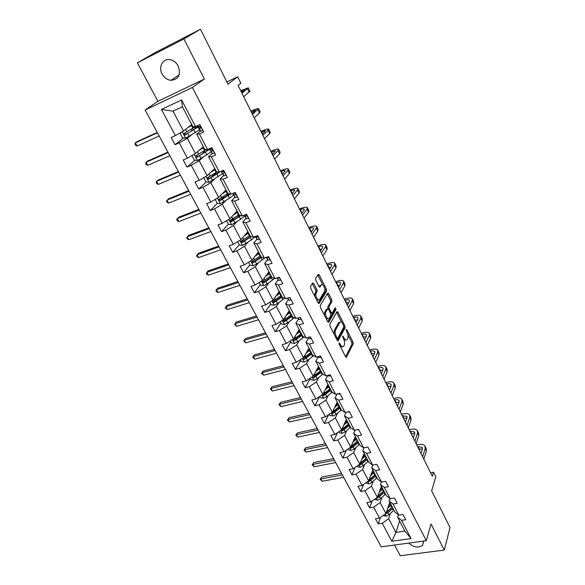 <?xml version="1.0" encoding="UTF-8"?>
<svg xmlns="http://www.w3.org/2000/svg" width="585" height="585" viewBox="0 0 585 585"><rect width="100%" height="100%" fill="white"/><g stroke="black" fill="none" stroke-linecap="round" stroke-linejoin="round"><path stroke-width="0.88" d="M339.037 342.883L339.183 344.229L345.53 356.682L346.474 357.157L353.172 343.878L352.96 342.02L346.817 329.794L346.144 329.472L347.095 332.368C348.155 334.744 348.375 336.741 347.768 338.349L347.124 339.578C346.276 340.558 345.274 340.039 344.126 338.02L342.649 336.075L343.592 339.029C344.667 341.428 344.894 343.453 344.272 345.099L343.607 346.357C342.737 347.366 341.72 346.846 340.558 344.814L339.037 342.883M162.147 74.002C164.261 77.725 167.178 79.838 170.915 80.35C178.637 79.472 181.072 74.69 178.22 66.01C176.18 62.339 173.328 60.211 169.672 59.611C162.659 58.478 158.235 67.136 162.147 74.002M408.871 543.07C413.412 547.333 417.939 548.138 422.458 545.505L423.796 541.045M394.524 545.023L400.242 555.75L444.293 550.068L450.019 527.531L431.664 490.895L435.803 476.768L433.565 472.249L430.582 472.775M137.402 62.858L157.913 101.322L204.348 79.063L183.902 38.932L137.402 62.858L155.062 52.65L200.458 29.25L227.967 84.167L237.685 76.825L226.834 81.915M183.902 38.932L200.458 29.25M313.772 283.542L312.712 282.986L310.496 286.431L310.701 288.332L318.116 302.869L319.161 303.396L326.627 291.089L326.423 289.231L319.256 274.979L318.233 274.416L315.637 278.438L315.849 280.303L318.964 286.474L320.002 287.023L321.26 285.005C322.606 282.592 325.984 289.275 324.536 291.447L319.593 299.549C318.24 302.072 314.745 295.315 316.244 293.041L317.121 291.637L316.916 289.743L313.772 283.542L312.31 283.615M237.685 76.825L240.866 83.238L238.08 85.403L432.352 476.329L433.565 472.249M204.348 79.063L192.406 87.472L426.311 540.701L381.223 546.836L145.146 110.031L192.406 87.472M444.293 550.068L431.006 523.977L426.311 540.701M329.823 324.331L330.028 326.247L337.187 340.302L338.159 340.784L345.091 327.805L344.879 325.94L337.947 312.156L336.982 311.644L329.823 324.331M327.732 321.743L320.448 307.454L320.244 305.531L327.68 293.195L328.682 293.721L331.71 299.739L331.907 301.604L328.989 306.598L329.194 308.492L331.212 312.492L332.221 312.99L335.22 307.739L336.046 309.392L328.741 322.247L327.732 321.743M195.522 126.55L192.889 126.777L182.388 106.748L181.606 99.955L195.522 126.55L199.865 124.598L203.741 132.034L199.397 133.958L207.536 149.511L211.88 147.654L215.675 154.945L211.339 156.78L219.324 172.041L223.66 170.264L227.389 177.423L223.053 179.171L230.885 194.147L235.214 192.45L238.877 199.478L234.548 201.145L242.234 215.843L246.563 214.227L250.153 221.115L245.832 222.709L253.378 237.137L257.692 235.594L261.217 242.365L256.903 243.879L264.318 258.043L268.625 256.574L272.083 263.221L267.776 264.661L275.052 278.57L279.352 277.173L282.752 283.696L278.453 285.07L285.604 298.723L289.889 297.399L293.231 303.805L288.939 305.107L295.959 318.525L300.244 317.267L303.52 323.563L299.242 324.799L306.138 337.976L310.408 336.784L313.626 342.964L309.363 344.134L316.134 357.084L320.397 355.958L323.563 362.035L319.308 363.139L325.962 375.862L330.211 374.802L333.326 380.769L329.077 381.815L335.622 394.327L339.863 393.317L342.92 399.182L338.678 400.169L345.113 412.469L349.34 411.518L352.345 417.288L348.119 418.216L354.444 430.304L358.663 429.412L361.618 435.079L357.398 435.957L363.621 447.839L367.826 446.998L370.736 452.578L366.532 453.404L372.645 465.09L376.842 464.3L379.694 469.784L375.504 470.559L381.522 482.055L385.705 481.316L388.513 486.713L384.33 487.429L390.246 498.742L394.422 498.047L397.186 503.356L393.018 504.029L398.838 515.158L402.999 514.515L405.719 519.736L401.559 520.357L411.094 538.573L391.826 541.242L382.239 523.275L378.195 523.882L375.453 518.756L379.497 518.134L373.639 507.158L369.588 507.817L366.802 502.61L370.853 501.937L364.901 490.786L360.843 491.488L358.005 486.201L362.071 485.484L356.024 474.142L351.951 474.896L349.07 469.521L353.143 468.753L346.993 457.229L342.912 458.026L339.987 452.563L344.068 451.744L337.816 440.03L333.728 440.885L330.752 435.328L334.847 434.458L328.485 422.546L324.39 423.452L321.362 417.8L325.465 416.878L319 404.761L314.891 405.727L311.812 399.979L315.922 398.999L309.348 386.678L305.231 387.694L302.101 381.851L306.218 380.82L299.535 368.287L295.403 369.362L292.222 363.417L296.354 362.32L289.546 349.574L285.407 350.707L282.167 344.66L286.306 343.505L279.389 330.525L275.242 331.724L271.945 325.574L276.091 324.353L269.041 311.147L264.895 312.412L261.539 306.145L265.692 304.865L258.519 291.425L254.358 292.756L250.943 286.379L255.104 285.034L247.806 271.352L243.638 272.742L240.164 266.255L244.333 264.837L236.896 250.906L232.728 252.376L229.188 245.766L233.364 244.274L225.788 230.088L221.613 231.631L218.008 224.903L222.19 223.338L214.476 208.889L210.293 210.505L206.622 203.653L210.805 202.015L202.951 187.295L198.761 188.992L195.024 182.008L199.214 180.29L191.215 165.292L187.017 167.069L183.207 159.954L187.405 158.155L179.251 142.872L175.054 144.729L171.171 137.482L175.368 135.596L161.431 109.475L181.606 99.955M203.361 146.747L195.427 153.548L187.339 138.272L191.134 135.215M187.339 138.272L179.251 142.872M195.427 153.548L187.405 158.155M207.536 149.511L204.808 149.511L196.736 134.111L199.397 133.958M200.472 131.069L196.736 134.111M214.79 168.546L207.134 175.675L199.2 160.685L202.856 157.467M199.2 160.685L191.215 165.292M207.134 175.675L199.214 180.29M219.324 172.041L216.508 171.822L208.582 156.707L211.339 156.78M212.187 153.504L208.582 156.707M226.015 189.949L218.622 197.394L210.841 182.681L214.366 179.31M210.841 182.681L202.951 187.295M218.622 197.394L210.805 202.015M230.885 194.147L227.989 193.715L220.209 178.886L223.053 179.171M223.689 175.522L220.209 178.886M237.035 210.973L229.905 218.71L222.263 204.267L225.664 200.757M222.263 204.267L214.476 208.889M229.905 218.71L222.19 223.338M242.234 215.843L239.258 215.207L231.623 200.648L234.548 201.145M234.973 197.145L231.623 200.648M247.857 231.616L240.983 239.645L233.481 225.466L236.764 221.81M233.481 225.466L225.788 230.088M240.983 239.645L233.364 244.274M253.378 237.137L250.321 236.303L242.826 222.007L245.832 222.709M246.051 218.366L242.826 222.007M258.497 251.894L251.864 260.201L244.493 246.27L247.66 242.49M244.493 246.27L236.896 250.906M251.864 260.201L244.333 264.837M264.318 258.043L261.181 257.02L253.824 242.98L256.903 243.879M256.932 239.206L253.824 242.98M268.939 271.813L262.548 280.39L255.309 266.709L258.358 262.804M255.309 266.709L247.806 271.352M262.548 280.39L255.104 285.034M275.052 278.57L271.849 277.363L264.625 263.579L267.776 264.661M267.616 259.667L264.625 263.579M279.206 291.389L273.041 300.222L265.934 286.789L268.873 282.752M265.934 286.789L258.519 291.425M273.041 300.222L265.692 304.865M285.604 298.723L282.328 297.348L275.228 283.805L278.453 285.07M278.116 279.769L275.228 283.805M289.29 310.628L283.352 319.71L276.369 306.511L279.206 302.357M276.369 306.511L269.041 311.147M283.352 319.71L276.091 324.353M295.959 318.525L292.624 316.975L285.648 303.673L288.939 305.107M288.427 299.52L285.648 303.673M299.206 329.538L293.487 338.861L286.621 325.882L289.356 321.618M286.621 325.882L279.389 330.525M293.487 338.861L286.306 343.505M306.138 337.976L302.737 336.265L295.878 323.198L299.242 324.799M298.555 318.927L295.878 323.198M308.96 348.133L303.447 357.676L296.697 344.923L299.33 340.55M296.697 344.923L289.546 349.574M303.447 357.676L296.354 362.32M316.134 357.084L312.675 355.219L305.94 342.379L309.363 344.134M308.514 337.998L305.94 342.379M318.54 366.407L313.238 376.177L306.606 363.636L309.136 359.161M306.606 363.636L299.535 368.287M313.238 376.177L306.218 380.82M325.962 375.862L322.437 373.844L315.82 361.223L319.308 363.139M318.298 356.74L315.82 361.223M330.24 388.725L322.861 394.356L316.339 382.034L318.774 377.457M315.922 398.999L322.861 394.356L327.966 384.382M316.339 382.034L309.348 386.678M335.622 394.327L332.039 392.162L325.538 379.753L329.077 381.815M327.797 375.409L325.538 379.753M337.238 402.063L332.317 412.235L325.911 400.118L328.258 395.453M325.911 400.118L319 404.761M332.317 412.235L325.465 416.878M345.113 412.469L341.479 410.158L335.088 397.961L338.678 400.169M337.033 393.99L335.088 397.961M346.357 419.452L341.625 429.821L335.322 417.902L337.582 413.142M335.322 417.902L328.485 422.546M341.625 429.821L334.847 434.458M354.444 430.304L350.766 427.862L344.477 415.869L348.119 418.216M346.152 412.235L344.477 415.869M355.322 436.556L350.773 447.108L344.572 435.394L346.744 430.538M344.572 435.394L337.816 440.03M350.773 447.108L344.068 451.744M363.621 447.839L359.892 445.273L353.706 433.47L357.398 435.957M355.154 430.15L353.706 433.47M364.148 453.39L359.775 464.117L353.676 452.593L355.768 447.657M353.676 452.593L346.993 457.229M359.775 464.117L353.143 468.753M372.645 465.09L368.872 462.391L362.788 450.786L366.532 453.404M364.031 447.759L362.788 450.786M372.828 469.952L368.63 480.848L362.627 469.514L364.638 464.49M362.627 469.514L356.024 474.142M368.63 480.848L362.071 485.484M381.522 482.055L377.698 479.232L371.716 467.817L375.504 470.559M372.784 465.06L371.716 467.817M381.376 486.245L377.34 497.316L371.438 486.157L373.369 481.06M371.438 486.157L364.901 490.786M377.34 497.316L370.853 501.937M390.246 498.742L386.385 495.802L380.499 484.57L384.33 487.429M381.442 481.996L380.499 484.57M389.785 502.288L385.917 513.513L380.104 502.537L381.961 497.36M380.104 502.537L373.639 507.158M385.917 513.513L379.497 518.134M398.838 515.158L394.933 512.102L389.142 501.053L393.018 504.029M390.005 498.559L389.142 501.053M399.592 520.994L395.906 532.394L388.637 518.654L390.414 513.411M388.637 518.654L382.239 523.275M391.826 541.242L395.906 532.394L404.893 531.1L397.646 517.272L401.559 520.357M157.913 101.322L145.146 110.031M182.388 106.748L172.984 111.143L183.493 131.003L191.719 124.546M398.443 514.844L397.646 517.272M404.893 531.1L411.094 538.573M183.493 131.003L175.368 135.596M161.431 109.475L172.984 111.143M380.455 517.447L378.195 523.882M372.089 501.06L369.588 507.817M363.607 484.395L360.843 491.488M355.022 467.437L351.951 474.896M346.327 450.187L342.912 458.026M337.53 432.622L333.728 440.885M328.631 414.736L324.39 423.452M319.637 396.513L314.891 405.727M310.284 378.444L305.231 387.694M300.653 360.309L295.403 369.362M290.855 341.859L285.407 350.707M280.888 323.095L275.242 331.724M278.716 292.573L277.765 293.941M270.753 304.01L264.895 312.412M260.435 284.581L254.358 292.756M253.042 260.91L252.523 261.568M249.934 264.822L243.638 272.742M243.353 239.879L241.978 241.495M239.25 244.705L232.728 252.376M234.044 218.015L231.338 220.976M228.377 224.223L221.613 231.631M225.086 195.448L220.706 199.909L219.558 199.229M217.357 203.317L210.293 210.505M215.88 172.853L210.885 177.562M206.249 181.935L198.761 188.992M204.75 151.639L201.883 154.133M194.966 160.151L187.017 167.069M183.522 137.958L175.054 144.729M340.477 346.766L342.283 346.781M343.98 339.907L345.83 339.98M345.574 356.77L351.936 344.207L351.724 342.349L347.929 334.81M341.611 322.255L336.602 312.324M337.26 340.441L343.848 328.148L343.87 326.92M337.077 337.969L337.757 338.313L343.856 326.949L342.861 323.951C341.691 321.882 340.675 321.348 339.805 322.364L335.541 330.137C334.883 331.768 335.11 333.808 336.2 336.258L337.077 337.969L336.126 338.232M336.397 338.752L337.435 338.401M339.856 322.284L338.554 322.715L339.753 322.452M334.115 334.276L334.276 330.488L338.503 322.803M327.892 308.77L327.732 306.971L330.664 301.977L330.466 300.112L327.286 293.838M330.686 313.538L331.761 313.129M327.849 321.955L334.803 309.757L334.73 308.595M325.904 311.885C324.412 314.13 327.805 320.865 329.15 318.357L330.854 315.366L330.657 313.472L328.624 309.465L327.615 308.953L325.904 311.885L324.638 312.251L324.463 315.33M326.233 318.803L327.9 318.715M326.825 309.187L327.607 308.96L326.357 309.319L324.638 312.251M314.774 296.324L314.979 293.429L315.856 292.025L315.651 290.138L312.507 283.944M316.668 300.046L318.328 299.93M319.147 286.774L320.01 285.392M322.796 284.873L317.816 275.052M318.277 303.147L325.377 291.476L324.748 288.763M383.102 515.539L386.041 516.197L389.018 514.712L393.902 510.135M387.716 508.292L391.219 505.023M388.447 506.179L390.678 503.992M385.281 513.974L387.994 512.767L392.886 508.197M392.338 507.158L386.407 512.709L385.961 514.003M392.242 506.968L386.341 512.284M342.379 474.961L320.873 478.947L322.152 481.258L343.644 477.309M322.152 481.258L320.185 479.312L321.743 477.038L341.508 473.353M321.743 477.038L320.185 479.312M425.266 446.626L426.121 448.351L426.406 451.079L423.832 459.196M416.739 444.929L418.516 444.578C421.624 444.037 423.759 444.476 424.915 445.909L425.193 448.622L422.604 456.717M420.959 453.412L422.333 449.17L422.143 447.349L417.544 446.53M422.37 449.046L418.75 448.966M374.495 499.341L377.552 500.16L380.542 498.661L385.493 494.098M379.219 492.168L382.773 488.906M379.979 490.076L382.246 487.897M376.63 497.82L377.449 497.93L379.504 496.687L384.462 492.131M383.928 491.115L377.917 496.65L377.449 497.93M383.811 490.881L377.734 496.241M334.393 460.19L312.851 464.41L314.145 466.75L335.68 462.574M314.145 466.75L312.171 464.804L313.743 462.523L333.552 458.633M313.743 462.523L312.171 464.804M365.757 482.881L368.916 483.868L371.936 482.354L376.952 477.806M373.055 470.369L372.674 470.362M370.583 475.78L374.188 472.534M371.38 473.726L373.676 471.554M367.863 481.397L368.806 481.594L370.875 480.351L375.906 475.81M375.387 474.823L369.289 480.336L368.806 481.594M375.241 474.537L368.981 479.941M326.298 445.214L304.712 449.66L306.021 452.044L327.607 447.627M306.021 452.044L304.046 450.092L305.633 447.81L325.479 443.693M305.633 447.81L304.046 450.092M417.668 431.218L418.546 433.002L418.801 435.664L416.11 443.657M409.164 429.675L410.948 429.31C414.063 428.732 416.184 429.134 417.324 430.516L417.566 433.171L414.867 441.148M413.266 437.924L414.699 433.756L414.538 431.971L409.939 431.24M414.714 433.704L411.167 433.704M409.953 415.577L410.86 417.419L411.072 420.023L408.279 427.891M401.478 414.209L403.262 413.822C406.385 413.207 408.505 413.566 409.617 414.904L409.829 417.493L407.006 425.339M405.456 422.209L406.948 418.107L406.809 416.366L402.231 415.723M406.933 418.143L403.474 418.224M356.872 466.15L357.157 466.691L360.141 467.305L363.183 465.777L368.272 461.258M364.492 454.04L363.885 454.04M361.808 459.123L365.464 455.891M362.634 457.104L364.967 454.947M358.971 464.68L360.016 464.995L362.108 463.744L367.204 459.218M366.707 458.267L360.521 463.751L360.016 464.995M366.532 457.931L360.082 463.371M318.086 430.012L296.456 434.706L297.787 437.119L319.41 432.461M297.787 437.119L295.798 435.174L297.407 432.878L317.289 428.542M297.407 432.878L295.798 435.174M402.122 399.709L403.065 401.603L403.233 404.147L400.316 411.877M393.676 398.502L395.467 398.1C398.59 397.442 400.703 397.763 401.8 399.05L401.968 401.581L399.036 409.288M397.529 406.261L399.08 402.224L398.97 400.528C398.246 399.672 396.842 399.46 394.758 399.891L394.4 399.972M399.036 402.348L395.665 402.509M347.834 449.141L348.229 449.88L351.227 450.479L354.291 448.936L359.453 444.432M355.79 437.441L354.934 437.456M352.894 442.202L356.594 438.984M353.749 440.212L356.111 438.063M349.954 447.679L351.088 448.125L353.201 446.867L358.364 442.362M357.881 441.441L351.614 446.903L351.088 448.125M357.684 441.053L351.022 446.538M309.75 414.582L288.076 419.533L289.429 421.982L311.088 417.068M289.429 421.982L287.432 420.03L289.063 417.734L308.982 413.164M289.063 417.734L287.432 420.03M367.848 447.042L366.524 447.262M394.18 383.592L395.146 385.552L395.277 388.03L392.242 395.621M385.749 382.568L387.548 382.137C390.685 381.449 392.791 381.72 393.866 382.956L393.99 385.42L390.934 392.988M389.478 390.063L391.094 386.1L391.014 384.447C390.305 383.628 388.901 383.446 386.817 383.899L386.458 383.987M391.007 386.327L387.738 386.561M338.649 431.854L339.146 432.783L342.166 433.375L345.252 431.818L350.488 427.328M346.949 420.578L345.823 420.622M343.826 424.995L347.578 421.792M344.719 423.035L347.117 420.907M340.814 430.37L342.013 430.977L344.141 429.712L349.384 425.229M348.916 424.337L342.554 429.778L342.013 430.977M348.682 423.898L341.801 429.427M301.29 398.933L279.579 404.14L280.954 406.619L302.65 401.456M280.954 406.619L278.95 404.674L280.595 402.37L300.544 397.566M280.595 402.37L278.95 404.674M358.832 429.726L356.821 429.799M386.107 367.234L387.102 369.252L387.197 371.665L384.038 379.109M377.713 366.385L379.511 365.939C382.656 365.208 384.754 365.435 385.808 366.619L385.888 369.018L382.707 376.44M381.303 373.618L382.985 369.727L382.934 368.119C382.239 367.336 380.842 367.183 378.751 367.665L378.393 367.753M382.846 370.064L379.694 370.371M329.311 414.275L329.918 415.409L332.953 415.986L336.061 414.407L341.369 409.946M337.962 403.445L336.536 403.504M334.605 407.504L338.415 404.315M335.534 405.58L337.969 403.46M331.571 412.747L332.785 413.536L340.251 407.811M339.797 406.955L333.348 412.359L332.785 413.536M339.541 406.458L332.419 412.037M292.697 383.043L270.957 388.513L272.347 391.036L294.087 385.603M272.347 391.036L270.343 389.091L272.003 386.78L291.988 381.727M272.003 386.78L270.343 389.091M349.654 412.118L347.293 411.979M377.917 350.62L378.941 352.704L378.992 355.044L375.702 362.342M369.552 349.962L371.358 349.494C374.502 348.726 376.594 348.901 377.625 350.035L377.669 352.36L374.356 359.629M373.003 356.916L374.758 353.106L374.729 351.548C374.049 350.795 372.66 350.671 370.561 351.183L370.203 351.278M374.546 353.559L371.526 353.932M319.82 396.396L320.536 397.741L323.585 398.305L326.722 396.71L332.156 392.228M328.324 386.063L327.088 386.093M325.238 389.72L329.099 386.546M326.196 387.833L328.668 385.727M322.262 394.758L323.403 395.811L330.964 390.1M330.532 389.274L323.988 394.656L323.403 395.811M283.981 366.919L262.204 372.66L263.616 375.219L285.392 369.515M263.616 375.219L261.605 373.274L263.279 370.956L283.301 365.654M263.279 370.956L261.605 373.274M340.324 394.21L337.75 393.815M369.596 333.75L370.656 335.907L370.656 338.167L367.241 345.311M361.259 333.282L363.073 332.792C366.232 331.98 368.309 332.112 369.318 333.187L369.31 335.439L365.874 342.554M364.579 339.951L366.393 336.229L366.4 334.715C365.735 333.998 364.353 333.911 362.247 334.445L361.888 334.547M366.108 336.806L363.234 337.245M310.16 378.21L310.993 379.775L314.057 380.323L317.216 378.714L322.898 374.108M318.408 368.426L317.472 368.374M315.703 371.629L319.622 368.477M316.704 369.786L319.213 367.694M320.785 370.693L313.019 376.433C312.383 377.274 312.661 377.727 313.86 377.786L321.523 372.089M321.106 371.307L314.467 376.652L313.86 377.786M275.133 350.547L253.32 356.572L254.753 359.168L276.566 353.186M254.753 359.168L252.735 357.223L254.431 354.898L274.482 349.34M254.431 354.898L252.735 357.223M330.839 376.001L328.477 375.95L328.046 375.343M361.142 316.617L362.239 318.84L362.195 321.026L358.642 328.01M352.85 316.346L354.664 315.834C357.823 314.986 359.899 315.066 360.879 316.075L360.828 318.255L357.252 325.209M356.016 322.723L357.903 319.081L357.94 317.618C357.289 316.946 355.914 316.887 353.808 317.45L353.45 317.553M357.523 319.812L354.81 320.295M300.339 359.709L301.29 361.501L304.368 362.035L307.556 360.411L313.509 355.673M308.302 350.452L307.688 350.327M306.014 353.23L309.991 350.101M307.052 351.431L309.597 349.355M311.169 352.353L303.337 358.057C302.65 358.912 302.92 359.38 304.149 359.446L311.915 353.779M311.52 353.026L304.785 358.342L304.149 359.446M266.153 333.925L244.303 340.236L245.758 342.868L267.601 336.609M245.758 342.868L243.733 340.923L245.451 338.598L265.531 332.777M245.451 338.598L243.733 340.923M321.187 357.472L318.832 357.486L318.167 356.55M352.558 299.213L353.684 301.502L353.596 303.615L349.91 310.43M344.302 299.154L346.123 298.613C349.289 297.714 351.351 297.75 352.302 298.701L352.207 300.8L348.492 307.586M347.314 305.216L349.274 301.663L349.347 300.251C348.711 299.622 347.344 299.6 345.23 300.193L344.872 300.302M348.784 302.562L346.254 303.081M290.343 340.894L291.418 342.92L294.511 343.439L297.728 341.794L303.988 336.894M296.149 334.518L300.185 331.41M297.231 332.763L299.82 330.7M301.392 333.706L293.487 339.358C292.756 340.236 293.019 340.711 294.277 340.799L302.152 335.146M301.772 334.437L294.942 339.717L294.277 340.799M257.027 317.048L235.155 323.659L236.625 326.328L258.504 319.768M236.625 326.328L234.592 324.39L236.333 322.057L256.442 315.966M236.333 322.057L234.592 324.39M311.366 338.627L309.026 338.708L308.105 337.428M343.841 281.539L345.004 283.893L344.865 285.926L341.033 292.573M335.622 281.685L337.443 281.122C340.616 280.178 342.671 280.156 343.6 281.049L343.453 283.067L339.592 289.685M338.481 287.432L340.514 283.974L340.616 282.613C340.002 282.021 338.635 282.036 336.521 282.657L336.163 282.774M339.878 285.056L337.567 285.597M280.171 321.743L281.37 324.01L284.486 324.514L287.725 322.854L294.328 317.765M286.116 315.483L290.219 312.39M287.242 313.772L289.867 311.725M291.44 314.73L283.454 320.346C282.694 321.231 282.95 321.728 284.23 321.823L292.215 316.2M291.856 315.52L284.91 320.777L283.666 320.419M289.546 311.11L288.917 311.213M247.769 299.908L225.861 306.825L227.36 309.538L249.261 302.672M227.36 309.538L225.912 308.675L225.32 307.593L227.075 305.26L247.214 298.884M314.723 294.131L315.235 293.319M301.377 319.447L299.052 319.593L297.853 317.969M334.978 263.572L336.178 266.007L335.995 267.959L332.009 274.416M326.803 263.937L328.631 263.352C331.812 262.365 333.852 262.285 334.752 263.111L334.554 265.049L330.554 271.484M329.494 269.363L331.607 265.992L331.746 264.691C331.147 264.142 329.794 264.193 327.673 264.851L327.315 264.968M330.796 267.294L328.741 267.835M269.824 302.262L271.155 304.77L274.285 305.26L277.553 303.578L284.544 298.277M275.915 296.112L280.076 293.048M277.071 294.445L279.747 292.42M281.319 295.418L273.224 301.019C272.456 301.889 272.705 302.401 273.97 302.533L282.102 296.917M281.773 296.281L274.723 301.494L273.444 301.107M278.965 293.048L278.555 292.325L279.601 292.142M238.358 282.504L216.421 289.729L217.942 292.485L239.879 285.312M217.942 292.485L216.508 291.644L215.894 290.548L217.678 288.2L237.839 281.546M291.206 299.93L288.895 300.142L287.418 298.167M325.977 245.32L327.212 247.828L326.971 249.693L322.84 255.967M317.845 245.912L319.673 245.298C322.861 244.267 324.894 244.128 325.765 244.888L325.516 246.738L321.362 252.983M288.112 297.948L289.268 297.597M320.368 250.994L322.562 247.726L322.73 246.482C322.159 245.978 320.807 246.066 318.686 246.753L318.32 246.877M321.523 249.283L319.776 249.795M259.287 282.423L260.756 285.195L263.901 285.663L267.199 283.966L274.636 278.409M265.524 276.398L269.751 273.356M266.731 274.782L269.444 272.771M271.016 275.769L262.811 281.341C262.043 282.211 262.285 282.73 263.535 282.899L271.813 277.297M271.506 276.705L264.354 281.875L263.045 281.451M268.712 272.12L269.107 272.127M269.327 272.866L267.967 273.122M228.801 264.822L206.841 272.369L208.384 275.169L230.344 267.674M208.384 275.169L206.951 274.35L206.329 273.232L208.128 270.884L228.318 263.93M280.858 280.061L278.562 280.347L276.873 277.977M316.829 226.775L318.101 229.357L317.809 231.133L313.523 237.217M308.741 227.594L310.577 226.951C313.772 225.876 315.79 225.678 316.631 226.373L316.324 228.128L312.017 234.183M277.246 277.853L278.518 278.043L278.899 277.319M311.096 232.325L313.37 229.159L313.575 227.982C313.019 227.514 311.681 227.645 309.553 228.362L309.187 228.494M312.039 231.017L310.664 231.455M248.559 262.234L250.175 265.268L253.334 265.722L256.654 264.003L264.946 257.824M254.95 256.332L259.243 253.312M256.201 254.767L258.958 252.778M260.53 255.777L252.208 261.312C251.44 262.175 251.674 262.709 252.91 262.914L261.583 257.151M261.056 256.778L253.795 261.904L252.464 261.451M258.095 252.391L258.833 252.544M258.073 253.444L257.166 253.554M219.097 246.855L197.108 254.738L198.673 257.583L220.662 249.751M198.673 257.583L197.247 256.778L196.618 255.645L198.439 253.29L218.651 246.036M270.321 259.835L268.047 260.201L266.138 257.422M307.527 207.916L308.843 210.585L308.492 212.267L304.046 218.146M299.491 208.984L301.333 208.311C304.529 207.185 306.533 206.929 307.344 207.551L306.986 209.218L302.511 215.061M266.431 257.32L267.959 257.802L268.186 256.727M301.663 213.349L304.024 210.293L304.266 209.167C303.732 208.757 302.401 208.925 300.273 209.679L299.9 209.81M302.321 212.501L301.399 212.823M237.642 241.678L239.404 244.983L242.578 245.415L251.477 239.857L255.272 236.611M249.985 235.667L249.232 235.857M244.186 235.901L248.545 232.918M245.481 234.388L248.289 232.42M249.853 235.419L241.422 240.925C240.654 241.78 240.881 242.329 242.095 242.563L251.279 236.567M250.577 236.369L243.046 241.576L241.693 241.086M247.96 231.806L247.996 232.64M246.592 233.627L246.183 233.569M209.233 228.603L187.222 236.83L188.816 239.718L210.819 231.55M188.816 239.718L187.383 238.936L186.747 237.781L188.589 235.426L208.823 227.858M259.594 239.243L257.334 239.682L255.206 236.486M298.072 188.758L299.432 191.5L299.023 193.087L294.416 198.761M290.094 190.066L291.937 189.364C295.14 188.187 297.129 187.865 297.904 188.414L297.494 189.986L292.851 195.624M255.396 236.413L256.018 237.159L257.21 237.188L257.144 235.792M292.076 194.059L294.803 190.052C294.292 189.686 292.968 189.898 290.833 190.681L290.467 190.82M226.527 220.742L228.435 224.333L231.623 224.75L240.64 219.207L244.523 216.026M239.66 215.295L237.291 215.843M233.225 215.105L237.656 212.143M234.57 213.649L237.422 211.704M238.987 214.695L230.431 220.172C229.671 221.02 229.883 221.576 231.082 221.847L240.874 215.551M240.172 215.397L232.106 220.881L230.724 220.348M236.567 211.477L237.21 211.302M199.207 210.059L177.175 218.636L178.798 221.569L200.823 213.057M178.798 221.569L177.372 220.808L176.721 219.638L178.586 217.276L198.841 209.386M248.493 218.498L246.402 218.768L244.069 215.156M288.464 169.27L289.86 172.1L289.399 173.591L284.617 179.047M280.537 170.835L282.38 170.111C285.59 168.875 287.571 168.495 288.31 168.963L287.842 170.432L283.03 175.851M244.128 215.134L245.086 216.223L246.263 216.201L245.678 214.556M282.328 174.44L285.188 170.615C284.69 170.301 283.381 170.549 281.246 171.376L280.873 171.522M225.422 191.244L225.92 190.695M215.2 199.419L217.262 203.309L220.472 203.704L229.605 198.176L233.576 195.068M228.852 194.622L225.795 195.002M222.066 193.927L226.563 190.995M223.463 192.523L226.358 190.6M227.923 193.591L219.243 199.032C218.483 199.873 218.688 200.45 219.865 200.75L230.395 194.074M229.686 193.971L219.865 200.75M225.006 190.973L226.344 190.571M189.021 191.215L166.974 200.15L168.619 203.134L190.666 194.257M168.619 203.134L167.2 202.395L166.542 201.203L168.429 198.841L188.699 190.615M237.561 196.948L235.324 197.518L232.896 193.767L233.956 194.9L235.111 194.82C235.726 194.147 235.506 193.584 234.453 193.138L233.13 193.269M278.694 149.46L280.135 152.378L279.608 153.76L274.65 158.996M270.826 151.288L272.668 150.535C275.886 149.241 277.846 148.795 278.555 149.182L278.021 150.55L273.041 155.749M272.413 154.491L275.403 150.85L271.126 151.895M203.726 177.657L205.891 181.891L209.116 182.264L222.432 173.723M216.406 174.045L214.805 174.103M210.702 172.356L215.273 169.46M212.143 171.01L215.09 169.116M217.02 171.858L207.85 177.504C207.09 178.345 207.287 178.922 208.45 179.259L220.596 171.522M219.148 172.027L209.613 178.345L208.187 177.723M213.145 170.081L213.854 169.928M178.666 172.056L156.605 181.365L158.279 184.399L180.341 175.149M158.279 184.399L156.86 183.683L156.188 182.469L156.605 181.365L158.104 180.1L178.381 171.537M226.234 175.207L223.989 175.829L221.642 172.217L222.614 173.182L223.755 173.043C224.362 172.363 224.15 171.793 223.112 171.325L221.715 171.471L221.642 172.217M268.749 129.307L270.241 132.32L269.648 133.592L264.515 138.594M260.947 131.413L262.797 130.623C266.014 129.278 267.959 128.758 268.639 129.073L268.04 130.331L262.877 135.296M262.329 134.199L265.458 130.755L261.21 131.939M192.465 155.252L192.048 155.837L194.308 160.078L197.547 160.429L211.083 151.99M211.39 151.705L212.062 150.893M199.119 150.382L203.763 147.515M200.618 149.102L203.617 147.23M206.249 149.511L196.238 155.573C195.485 156.407 195.675 156.999 196.816 157.365L209.913 149.109M208.955 148.904C208.779 149.555 207.324 150.74 204.596 152.451L198.052 156.48L196.604 155.807M168.144 152.583L146.067 162.279L147.764 165.358L169.84 155.727M147.764 165.358L146.352 164.663L145.672 163.434L146.067 162.279L147.61 161.065L167.902 152.144M214.695 153.058L212.479 153.767L210.176 150.265L211.061 151.047L212.18 150.85L211.558 149.102L210.169 149.329L209.445 148.692M258.643 108.817L260.171 111.918L259.521 113.088L254.204 117.841M250.906 111.201L252.757 110.382C255.981 108.978 257.912 108.386 258.548 108.62L252.53 114.484M210.498 149.343L210.176 150.265M212.355 149.606L211.938 149.226M210.169 149.329L209.752 148.561L210.169 149.329M252.077 113.556L255.338 110.316L251.126 111.647M180.933 132.451L180.202 133.534L182.498 137.855L185.759 138.184L199.514 129.848M187.324 127.991L192.048 125.161M188.875 126.777L191.924 124.927M195.756 126.448L184.414 133.226C183.661 134.06 183.844 134.667 184.97 135.055L198.52 126.762M197.467 125.929L195.448 126.652M195.295 128.707L194.578 127.34L197.335 126.645C197.715 126.996 196.246 128.188 192.926 130.221L186.279 134.206L184.801 133.475M194.578 127.34L194.103 127.523M157.445 132.788L135.354 142.879L137.08 146.009L159.171 135.983M137.08 146.009L135.676 145.336L134.981 144.085L135.354 142.879L136.941 141.709L157.248 132.429M202.936 130.484L200.735 131.267L199.931 130.645L198.498 127.896L199.295 128.503L200.392 128.239L199.777 126.455L198.381 126.748L197.364 125.724M248.362 87.969L249.941 91.165L243.711 96.722M240.691 90.653L248.281 87.808L242.007 93.307M199.587 126.455L198.498 127.896M200.662 127.164L200.297 126.682M241.634 92.554L245.049 89.52L240.866 91.011M339.614 345.062L340.558 344.814M342.561 336.624L343.315 336.412M343.212 338.269L344.126 338.02M346.079 329.998L346.817 329.794M351.724 342.349L352.96 342.02M351.936 344.207L353.172 343.878M345.969 357.238L346.503 357.099M338.964 343.402L339.731 343.198M336.704 312.514L337.947 312.156M343.9 326.211L344.879 325.94M343.848 328.148L345.091 327.805M337.662 340.887L338.181 340.748M334.276 330.488L335.541 330.137M335.256 336.514L336.2 336.258M327.439 294.101L328.682 293.721M330.466 300.112L331.71 299.739M330.664 301.977L331.907 301.604M327.732 306.971L328.989 306.598M328.075 308.814L329.194 308.492M330.291 312.763L331.212 312.492M334.803 309.757L336.046 309.392M315.651 290.138L316.916 289.743M317.121 291.637L315.856 292.025L317.114 291.652M315.001 293.392L316.266 293.005M319.564 287.155L320.002 287.023M318.013 275.374L319.256 274.979M325.18 289.612L326.423 289.231M326.627 291.089L325.377 291.469L326.62 291.096M318.686 303.535L319.161 303.396M384.937 514.222L385.968 516.175M392.469 508.599L393.486 510.537M390.809 505.425L391.826 507.37M387.994 512.767L389.018 514.712M386.89 510.683L387.343 511.539M426.406 451.079L425.193 448.622M419.101 448.892L417.895 446.465M376.352 498.025L377.471 500.146M384.038 492.526L385.076 494.5M382.349 489.309L383.387 491.283M379.504 496.687L380.542 498.661M378.363 494.522L378.846 495.444M367.629 481.557L368.842 483.853M375.475 476.205L376.528 478.208M373.756 472.929L374.809 474.94M370.875 480.351L371.936 482.354M369.691 478.099L370.21 479.078M418.801 435.664L417.566 433.171M411.518 433.631L410.297 431.167M411.072 420.023L409.829 417.493M403.825 418.151L402.582 415.642M358.759 464.826L360.067 467.291M366.773 459.62L367.841 461.653M365.025 456.285L366.1 458.333M362.108 463.744L363.183 465.777M360.879 461.411L361.428 462.457M403.233 404.147L401.968 401.581M396.023 402.429L394.758 399.891M349.75 447.817L351.154 450.465M357.925 442.757L359.014 444.827M356.155 439.372L357.245 441.448M353.201 446.867L354.291 448.936M351.921 444.446L352.506 445.558M395.277 388.03L393.99 385.42M388.096 386.48L386.817 383.899M340.587 430.531L342.086 433.361M348.938 425.624L350.042 427.723M347.132 422.18L348.243 424.293M344.141 429.712L345.252 431.818M342.817 427.204L343.439 428.381M358.693 429.843L358.488 429.448M387.197 371.665L385.888 369.018M380.053 370.283L378.751 367.665M331.271 412.944L332.872 415.972M339.797 408.198L340.916 410.341M336.931 403.496L336.726 403.109M337.962 404.703L339.088 406.846M334.934 412.271L336.061 414.407M333.56 409.668L334.218 410.919M349.516 412.242L349.165 411.555M378.992 355.044L377.669 352.36M371.885 353.845L370.561 351.183M321.801 395.065L323.505 398.29M330.503 390.487L331.644 392.659M327.797 386.1L327.439 385.413M328.638 386.934L329.786 389.113M325.574 394.539L326.722 396.71M324.148 391.84L324.843 393.164M340.192 394.341L339.68 393.361M370.656 338.167L369.31 335.439M363.592 337.15L362.247 334.445M312.163 376.886L313.977 380.308M321.055 372.477L322.218 374.685M318.489 368.353L317.991 367.417M319.161 368.864L320.324 371.08M316.054 376.506L317.216 378.714M314.576 373.705L315.315 375.102M330.7 376.133L330.035 374.846M362.195 321.026L360.828 318.255M355.168 320.192L353.808 317.45M302.365 358.386L304.288 362.027M311.447 354.159L312.624 356.411M308.858 350.005L308.39 349.113M309.516 350.481L310.701 352.74M306.364 358.159L307.556 360.411M304.836 355.263L305.619 356.74M321.055 357.611L320.214 356.009M353.596 303.615L352.207 300.8M346.62 302.979L345.23 300.193M292.39 339.571L294.43 343.424M301.67 335.527L302.869 337.816M299.067 331.351L298.621 330.503M299.71 331.79L300.909 334.086M296.515 339.505L297.728 341.794M294.935 336.507L295.754 338.057M311.235 338.766L310.226 336.836M344.865 285.926L343.453 283.067M337.933 285.487L336.521 282.657M282.248 320.419L284.405 324.499M291.725 316.573L292.946 318.898M289.1 312.368L288.683 311.564M289.729 312.77L290.957 315.103M286.496 320.522L287.725 322.854M284.858 317.414L285.714 319.052M301.238 319.585L300.061 317.319M335.995 267.959L334.554 265.049M299.023 319.556L298.145 317.882M329.106 267.718L327.673 264.851M271.923 300.931L274.204 305.246M281.612 297.29L282.847 299.659M279.579 293.421L280.822 295.791M276.295 301.209L277.553 303.578M274.599 297.992L275.506 299.71M274.723 301.494L274.014 302.518M291.074 300.076L289.707 297.458M326.971 249.693L325.516 246.738M288.866 300.105L287.791 298.05M320.134 249.671L318.686 246.753M261.407 281.1L263.82 285.648M271.316 277.663L272.573 280.076M269.246 273.721L270.511 276.142M265.919 281.553L267.199 283.966M264.164 278.226L265.115 280.032M264.354 281.875L263.616 282.869M280.727 280.215L279.169 277.231M317.809 231.133L316.324 228.128M278.533 280.317L277.261 277.882M311.03 231.331L309.553 228.362M278.921 277.48L278.518 278.043M250.709 260.91L253.254 265.707M260.837 257.692L262.117 260.142M258.424 251.981L258.724 252.552M258.731 253.678L260.018 256.142M255.36 261.553L256.654 264.003M253.539 258.102L254.541 259.996M253.795 261.904L253.034 262.87M270.19 259.996L268.442 256.639M308.492 212.267L306.986 209.218M268.018 260.164L266.723 257.685M301.765 212.691L300.273 209.679M268.354 257.283L267.959 257.802M239.821 240.355L242.497 245.407M250.168 237.364L251.477 239.857M247.886 231.894L248.201 232.486M248.025 233.276L249.334 235.784M244.61 241.188L245.927 243.682M242.724 237.612L243.769 239.601M243.046 241.576L242.256 242.512M259.462 239.404L257.51 235.66M299.023 193.087L297.494 189.986M257.305 239.653L255.989 237.13M292.346 193.73L290.833 190.681M257.597 236.72L257.21 237.188M228.728 219.419L231.55 224.735M239.309 216.662L240.64 219.207M238.344 215.653L238.139 215.273M237.122 212.501L238.461 215.053M233.664 220.45L235.002 222.995M231.711 216.757L232.808 218.841M232.106 220.881L231.287 221.781M248.537 218.439L246.38 214.293M289.399 173.591L287.842 170.432M246.402 218.768L245.064 216.201M282.613 174.125L281.246 171.376M246.636 215.785L246.263 216.201M226.307 190.637L225.847 190.82M217.43 198.096L220.391 203.69M228.245 195.587L229.605 198.176M227.514 195.017L227.06 194.161M226.029 191.353L227.389 193.949M222.512 199.339L223.88 201.927M220.494 195.514L221.649 197.693M220.962 199.807L220.114 200.67M237.415 197.086L235.031 192.523M279.608 153.76L278.021 150.55M233.956 194.9L235.324 197.518L233.934 194.878M272.705 154.191L271.491 151.742M235.462 194.454L235.111 194.82M205.92 176.377L209.035 182.257M216.984 174.118L218.366 176.758M218.329 172.699L217.934 171.931M216.479 174.001L215.777 172.663M214.22 169.694L214.008 169.284M214.724 169.811L216.114 172.451M211.156 177.833L212.552 180.472M209.072 173.877L210.278 176.158M209.613 178.345L208.735 179.171M226.081 175.339L223.477 170.337M269.648 133.592L268.04 130.331M223.989 175.829L222.592 173.16M262.636 133.914L261.575 131.786M194.198 154.25L197.467 160.422M205.518 152.254L206.922 154.945M206.922 150.908L206.205 149.548M205.028 152.18L204.289 150.769M203.207 147.866L204.626 150.557M199.595 155.924L201.013 158.615M197.43 151.829L198.695 154.221M198.052 156.48L197.138 157.27M214.534 153.175L211.697 147.727M259.521 113.088L257.883 109.768M212.465 153.753L211.046 151.032M252.384 113.285L251.492 111.486M182.249 131.705L185.679 138.177M193.832 129.98L195.266 132.715M193.364 129.958L192.582 128.459M191.478 125.504L192.918 128.254M187.807 133.607L189.255 136.349M185.569 129.373L186.893 131.874M186.279 134.206L185.328 134.959M202.761 130.594L199.682 124.685M249.217 92.218L247.55 88.84M198.359 126.74L197.745 125.556M199.295 128.503L200.735 131.267L199.273 128.488M241.963 92.298L241.239 90.843M179.105 74.968L170.915 80.35M423.716 541.052L422.458 545.505M346.027 357.274L346.474 357.157M337.699 340.909L338.159 340.784M338.554 322.715L339.805 322.364M314.979 293.429L316.244 293.041M422.385 447.825L422.143 447.349M414.765 432.439L414.538 431.971M407.036 416.82L406.809 416.366M399.189 400.966L398.97 400.528M391.226 384.872L391.014 384.447M383.138 368.528L382.934 368.119M374.926 351.936L374.729 351.548M366.583 335.088L366.4 334.715M298.16 317.882L299.052 319.593M274.672 301.516L273.97 302.533M287.805 298.043L288.895 300.142M264.259 281.919L263.535 282.899M277.29 277.912L278.562 280.347M253.656 261.97L252.91 262.914M266.753 257.722L268.047 260.201M242.863 241.656L242.095 242.563M256.018 237.159L257.334 239.682M231.872 220.976L231.082 221.847M245.086 216.223L246.431 218.79M214.483 173.489L214.878 174.242M209.291 178.462L208.45 179.259M221.547 171.127L221.737 171.493M222.614 173.182L224.011 175.844M202.973 151.581L203.682 152.934M197.686 156.605L196.816 157.365M211.061 151.047L212.479 153.767M191.244 129.263L192.034 130.762M185.862 134.338L184.97 135.055M197.752 125.548L198.381 126.748"/></g></svg>
